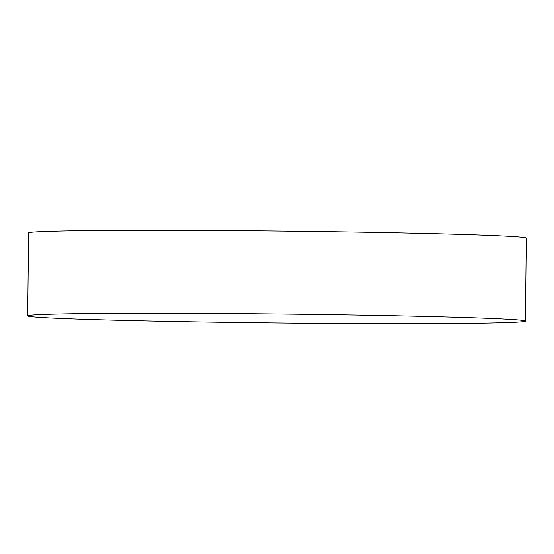 <?xml version="1.0" encoding="UTF-8"?>
<svg xmlns="http://www.w3.org/2000/svg" width="554" height="554" viewBox="0 0 554 554"><rect width="100%" height="100%" fill="white"/><g stroke="black" fill="none" stroke-linecap="round" stroke-linejoin="round"><path stroke-width="0.83" d="M43.143 317.581A248.878 4.48 -179.4 0 0 320.385 323.342A248.878 4.48 -179.4 0 0 525.434 321.078A248.878 4.48 -179.4 0 0 509.985 319.36A248.878 4.48 -179.4 0 0 232.749 313.599A248.878 4.48 -179.4 0 0 27.7 315.863A248.878 4.48 -179.4 0 0 43.143 317.581M525.434 321.078L526.3 238.137A248.878 4.48 -179.4 0 0 510.857 236.419A248.878 4.48 -179.4 0 0 233.615 230.658A248.878 4.48 -179.4 0 0 28.566 232.922L27.7 315.863"/></g></svg>

